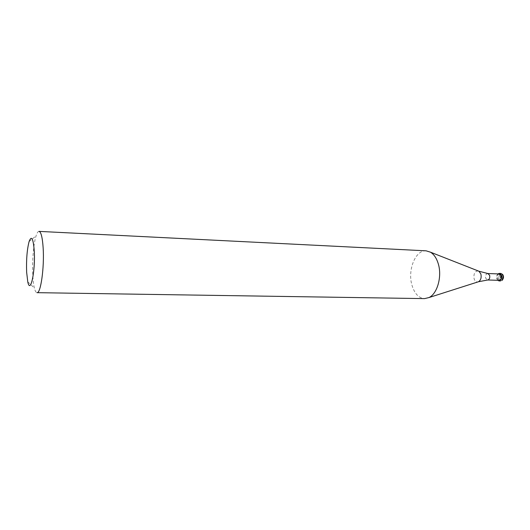 <?xml version="1.0" encoding="UTF-8"?>
<svg xmlns="http://www.w3.org/2000/svg" width="530" height="530" viewBox="0 0 530 530"><rect width="100%" height="100%" fill="white"/><g stroke="black" fill="none" stroke-linecap="round" stroke-linejoin="round"><path stroke-width="0.4" stroke-dasharray="2.65 1.99" d="M39.015 231.385C37.994 231.385 37.014 232.882 36.06 235.876C33.496 243.787 32.032 261.873 32.8 275.501C33.079 280.681 33.595 284.842 34.351 287.989C35.106 291.036 35.987 292.6 37.007 292.666M426.12 250.829C415.54 249.796 407.451 269.942 411.903 284.994C414.42 293.527 418.634 298.072 424.55 298.615M487.858 273.546L487.766 273.54C485.93 273.99 485.235 275.54 485.672 278.177L487.554 279.992M499.267 273.944C497.418 274.388 496.709 275.925 497.153 278.541L499.061 280.344M497.908 273.897C496.226 275.978 496.159 278.111 497.697 280.304M478.146 270.923C474.761 271.281 473.423 273.924 474.125 278.866C474.887 281.066 476.106 282.106 477.782 281.973M500.79 273.434L499.571 273.818C497.372 276.998 497.697 279.383 500.545 280.953M500.3 274.361C497.71 276.011 499.604 281.98 502.129 280.072C504.752 278.422 502.818 272.413 500.3 274.361M500.764 275.255C499.426 277.786 499.843 279.098 502.016 279.177C503.361 276.64 502.943 275.335 500.764 275.255M501.069 276.004C500.24 277.574 500.499 278.389 501.85 278.435C502.685 276.859 502.427 276.05 501.069 276.004M29.09 241.567L36.06 235.876M27.772 281.847L34.351 287.989"/><path stroke-width="0.79" d="M34.245 250.816C33.224 238.281 31.509 235.201 29.09 241.567C27.043 249.537 26.222 259.753 26.639 272.228L27.772 281.847C30.376 294.879 35.543 271.221 34.245 250.816M43.135 247.689C42.413 237.288 41.035 231.848 39.015 231.385L426.12 250.829L430.446 252.167C433.997 254.34 436.621 258.256 438.317 263.913C442.212 276.554 437.283 293.852 428.962 297.562L424.55 298.615L37.007 292.666C40.724 293.792 44.474 267.213 43.135 247.689M487.832 273.54L499.267 273.944L501.161 275.732C501.612 278.356 500.91 279.893 499.061 280.344L487.792 279.986C489.475 279.343 490.091 277.793 489.641 275.342L487.858 273.546M497.697 280.304L499.048 280.907L500.234 280.536C502.447 277.356 502.135 274.971 499.293 273.381L497.908 273.897M477.782 281.973L478.55 281.728C480.849 280.131 481.618 277.541 480.862 273.97L478.895 271.214L478.146 270.923M500.79 273.434L502.612 274.401C504.003 276.408 503.772 278.455 501.917 280.549L501.731 280.582C503.95 277.409 503.632 275.024 500.79 273.434L499.293 273.381M488.004 273.566L478.895 271.214L430.446 252.167M487.792 279.986L478.55 281.728L428.962 297.562M500.545 280.953L499.048 280.907"/></g></svg>
